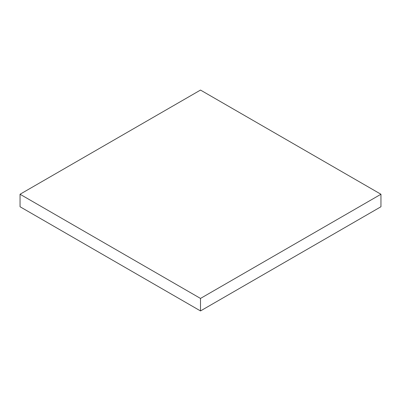 <?xml version="1.0" encoding="UTF-8"?>
<svg xmlns="http://www.w3.org/2000/svg" width="401" height="401" viewBox="0 0 401 401"><rect width="100%" height="100%" fill="white"/><g stroke="black" fill="none" stroke-linecap="round" stroke-linejoin="round"><path stroke-width="0.6" d="M380.95 206.751L380.95 194.249L200.5 90.07L20.05 194.249L20.05 206.751L20.05 194.249L200.5 298.429L200.5 310.93L20.05 206.751L200.5 310.93L200.5 298.429L380.95 194.249L380.95 206.751L200.5 310.93L380.95 206.751M380.95 194.249L200.5 298.429L20.05 194.249L200.5 90.07L380.95 194.249"/></g></svg>
